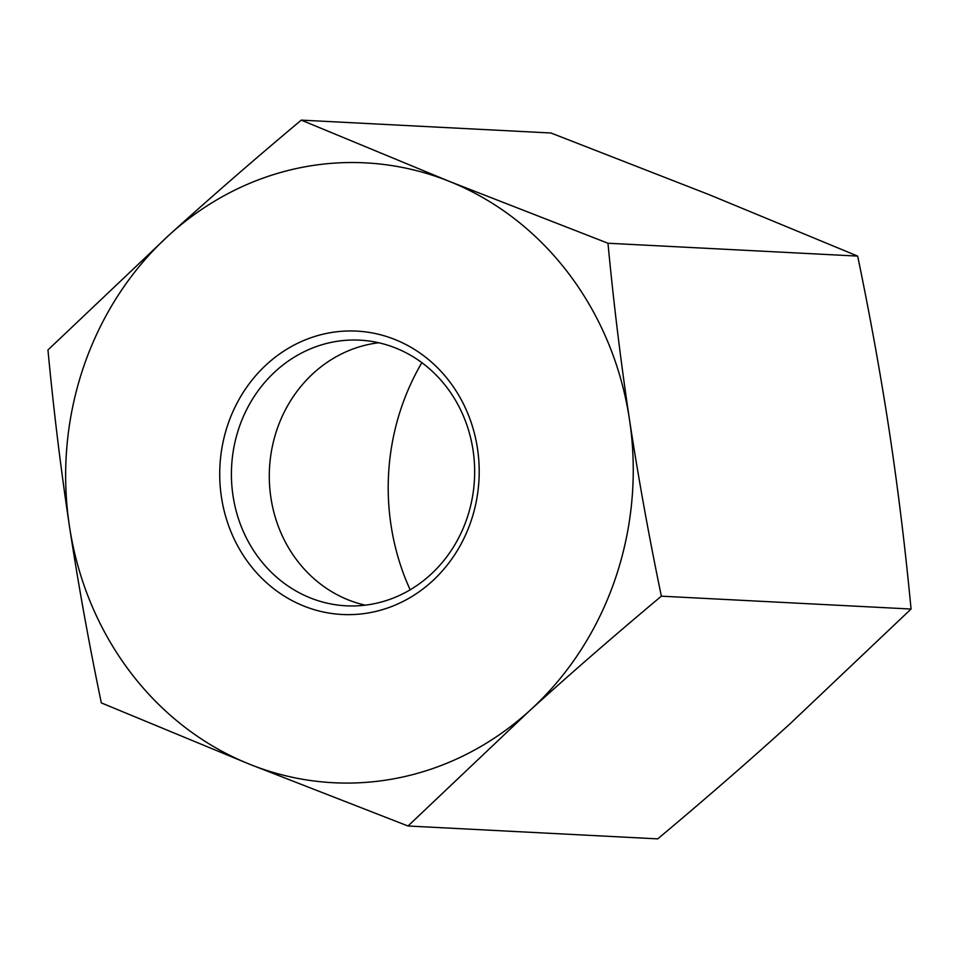 <?xml version="1.0" encoding="UTF-8"?>
<svg xmlns="http://www.w3.org/2000/svg" width="959" height="959" viewBox="0 0 959 959"><rect width="100%" height="100%" fill="white"/><g stroke="black" fill="none" stroke-linecap="round" stroke-linejoin="round"><path stroke-width="1.44" d="M473.039 450.119A133.001 121.601 92.9 0 1 346.187 605.812A133.001 121.601 92.9 0 1 231.598 466.721A133.001 121.601 92.9 0 1 359.877 340.157A133.001 121.601 92.9 0 1 473.039 450.119M477.462 448.404A141.872 129.705 -87.1 0 0 267.141 363.988A141.872 129.705 -87.1 0 0 303.751 606.004A141.872 129.705 -87.1 0 0 477.462 448.404M365.223 605.165A133.001 121.601 92.9 0 1 270.918 497.805A133.001 121.601 92.9 0 1 378.745 342.759M249.472 764.179A310.344 283.732 -87.1 0 0 529.488 710.823A310.344 283.732 -87.1 0 0 629.464 419.443A310.344 283.732 -87.1 0 0 449.423 181.419A310.344 283.732 -87.1 0 0 169.407 234.775A310.344 283.732 -87.1 0 0 69.432 526.155A310.344 283.732 -87.1 0 0 249.472 764.179L101.33 702.899C88.815 642.59 78.182 583.683 69.432 526.155C60.789 468.639 53.62 409.901 47.95 349.963L169.407 234.775C210.752 197.314 254.71 159.11 301.282 120.127L449.423 181.419L607.982 243.238C613.652 303.188 620.821 361.915 629.464 419.443C638.214 476.959 648.847 535.877 661.362 596.174C614.791 635.146 570.833 673.362 529.488 710.823L408.031 825.999L249.472 764.179M410.152 589.797A230.004 210.285 92.9 0 1 391.02 525.184A230.004 210.285 92.9 0 1 421.864 362.658M408.031 825.999L657.718 838.873C704.29 799.89 748.248 761.686 789.593 724.225L911.05 609.037C905.38 549.099 898.211 490.361 889.568 432.845C880.818 375.317 870.185 316.41 857.67 256.101L709.528 194.821L550.969 133.001L301.282 120.127M857.67 256.101L607.982 243.238M911.05 609.037L661.362 596.174"/></g></svg>

